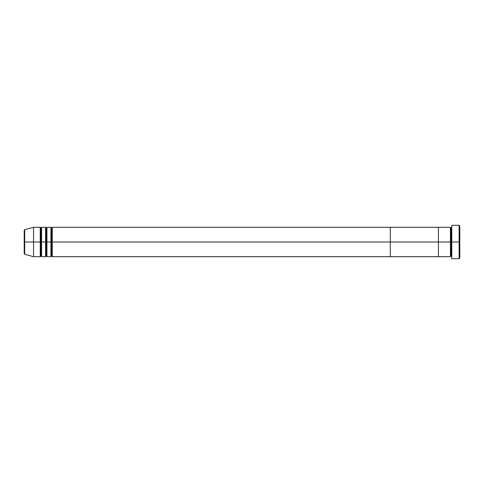 <?xml version="1.0" encoding="UTF-8"?>
<svg xmlns="http://www.w3.org/2000/svg" width="484" height="484" viewBox="0 0 484 484"><rect width="100%" height="100%" fill="white"/><g stroke="black" fill="none" stroke-linecap="round" stroke-linejoin="round"><path stroke-width="0.73" d="M451.784 256.695L451.112 256.03L450.447 256.695L450.447 242L451.112 242L451.112 227.97L451.112 242L451.784 242L451.784 258.704L451.784 225.296L451.784 242L459.8 242L459.8 225.968L459.8 258.032L459.8 242L459.134 242L459.134 258.704L459.134 242L451.112 242L451.112 227.97L451.112 242L450.447 242L450.447 227.305L450.447 242L438.419 242L438.419 256.695L438.419 227.305L438.419 242L450.447 242L450.447 227.305L390.316 227.305L390.316 242L51.594 242L51.594 227.97L51.594 242L50.923 242L50.923 227.305L50.923 242L46.246 242L46.246 227.97L46.246 242L45.581 242L45.581 227.305L45.581 242L40.904 242L40.904 227.97L40.904 242L40.233 242L40.233 227.305L40.233 242L24.696 242L24.696 254.324L24.696 242L24.2 242L24.2 253.677L24.2 242L24.2 253.677L24.696 254.324L24.696 242L33.553 242L33.553 256.695L33.553 242L40.233 242L40.233 227.305L33.553 227.305L33.553 242L33.553 227.305L24.696 229.676L24.696 242L24.696 229.676L24.696 242L24.2 242L24.2 230.323L24.2 242L24.2 230.323L24.696 229.676M459.134 242L459.134 225.296L459.134 242M450.447 242L450.447 256.695L450.447 242M451.112 242L451.112 256.03L451.112 242M52.26 256.695L51.594 256.03L50.923 256.695L50.923 242L51.594 242L51.594 256.03L51.594 227.97L51.594 256.03L51.594 242L52.26 242L52.26 227.305L52.26 256.695L390.316 256.695L390.316 227.305L52.26 227.305L52.26 242L390.316 242L390.316 227.305L390.316 256.695L390.316 242L438.419 242L390.316 242L390.316 256.695L438.419 256.695L438.419 227.305L438.419 256.695L450.447 256.695M46.918 256.695L46.246 256.03L45.581 256.695L45.581 242L46.246 242L46.246 256.03L46.246 227.97L46.246 256.03L46.246 242L46.918 242L46.918 227.305L46.918 256.695L50.923 256.695M41.57 256.695L40.904 256.03L40.233 256.695L40.233 242L40.904 242L40.904 256.03L40.904 227.97L40.904 256.03L40.904 242L41.57 242L41.57 227.305L41.57 256.695L45.581 256.695M45.581 242L45.581 227.305L41.57 227.305L41.57 242L45.581 242L45.581 256.695L45.581 242M50.923 242L50.923 227.305L46.918 227.305L46.918 242L50.923 242L50.923 256.695L50.923 242M41.57 242L41.57 256.695L41.57 242M40.233 242L40.233 256.695L40.233 242M46.918 242L46.918 256.695L46.918 242M52.26 242L52.26 256.695L52.26 242M451.784 258.704L459.134 258.704L459.8 258.032M450.447 227.305L451.112 227.97L451.784 227.305M459.8 225.968L459.134 225.296L451.784 225.296M52.26 227.305L51.594 227.97L50.923 227.305M46.918 227.305L46.246 227.97L45.581 227.305M41.57 227.305L40.904 227.97L40.233 227.305M40.233 256.695L33.553 256.695L24.696 254.324"/></g></svg>

